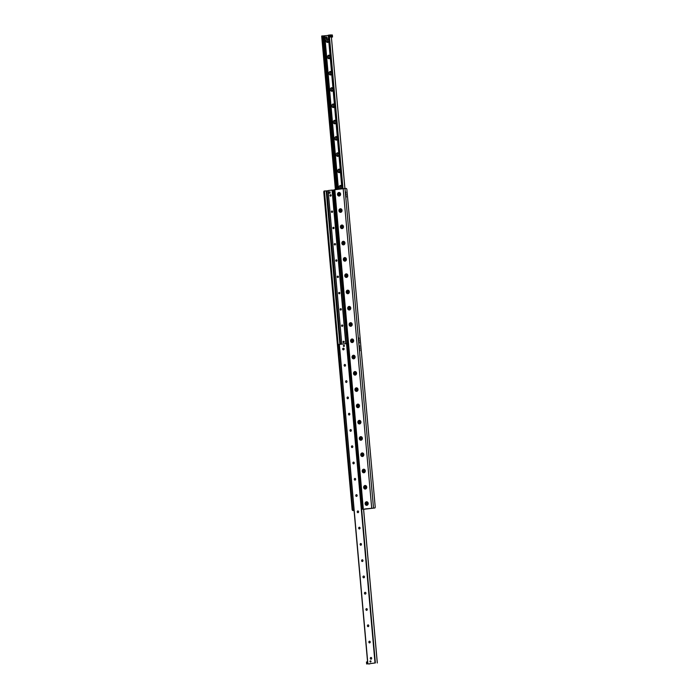 <?xml version="1.0" encoding="UTF-8"?>
<svg xmlns="http://www.w3.org/2000/svg" width="699" height="699" viewBox="0 0 699 699"><rect width="100%" height="100%" fill="white"/><g stroke="black" fill="none" stroke-linecap="round" stroke-linejoin="round"><path stroke-width="1.05" d="M338.893 192.487A1.782 1.538 91.1 0 1 340.457 194.977A1.782 1.538 91.1 0 1 337.8 195.309A1.782 1.538 91.1 0 1 338.893 192.487M339.312 193.204A1.066 0.917 -88.9 0 0 339.391 195.327A1.066 0.917 -88.9 0 0 339.426 193.204A1.066 0.917 -88.9 0 0 339.312 193.204M339.452 193.204A1.066 0.917 -88.9 0 0 339.417 195.327M340.343 208.765A1.782 1.538 91.1 0 1 341.907 211.255A1.782 1.538 91.1 0 1 339.251 211.587A1.782 1.538 91.1 0 1 340.343 208.765M340.771 209.482A1.066 0.917 -88.9 0 0 340.841 211.605A1.066 0.917 -88.9 0 0 340.885 209.482A1.066 0.917 -88.9 0 0 340.771 209.482M340.911 209.482A1.066 0.917 -88.9 0 0 340.867 211.605M341.802 225.043A1.782 1.538 91.1 0 1 343.366 227.533A1.782 1.538 91.1 0 1 340.71 227.865A1.782 1.538 91.1 0 1 341.802 225.043M342.222 225.76A1.066 0.917 -88.9 0 0 342.292 227.883A1.066 0.917 -88.9 0 0 342.335 225.76A1.066 0.917 -88.9 0 0 342.222 225.76M342.361 225.76A1.066 0.917 -88.9 0 0 342.318 227.883M343.253 241.321A1.782 1.538 91.1 0 1 344.817 243.811A1.782 1.538 91.1 0 1 342.161 244.143A1.782 1.538 91.1 0 1 343.253 241.321M343.672 242.037A1.066 0.917 -88.9 0 0 343.751 244.161A1.066 0.917 -88.9 0 0 343.786 242.037A1.066 0.917 -88.9 0 0 343.672 242.037M343.812 242.037A1.066 0.917 -88.9 0 0 343.777 244.161M344.703 257.599A1.782 1.538 91.1 0 1 346.267 260.089A1.782 1.538 91.1 0 1 343.611 260.421A1.782 1.538 91.1 0 1 344.703 257.599M345.123 258.324A1.066 0.917 -88.9 0 0 345.201 260.439A1.066 0.917 -88.9 0 0 345.236 258.315A1.066 0.917 -88.9 0 0 345.123 258.324M345.262 258.315A1.066 0.917 -88.9 0 0 345.227 260.439M346.154 273.877A1.782 1.538 91.1 0 1 347.718 276.367A1.782 1.538 91.1 0 1 345.07 276.699A1.782 1.538 91.1 0 1 346.154 273.877M346.582 274.602A1.066 0.917 -88.9 0 0 346.652 276.717A1.066 0.917 -88.9 0 0 346.695 274.593A1.066 0.917 -88.9 0 0 346.582 274.602M346.721 274.593A1.066 0.917 -88.9 0 0 346.678 276.717M347.613 290.155A1.782 1.538 91.1 0 1 349.177 292.645A1.782 1.538 91.1 0 1 346.521 292.977A1.782 1.538 91.1 0 1 347.613 290.155M348.032 290.88A1.066 0.917 -88.9 0 0 348.111 293.003A1.066 0.917 -88.9 0 0 348.146 290.871A1.066 0.917 -88.9 0 0 348.032 290.88M348.172 290.871A1.066 0.917 -88.9 0 0 348.128 293.003M349.063 306.433A1.782 1.538 91.1 0 1 350.627 308.923A1.782 1.538 91.1 0 1 347.971 309.255A1.782 1.538 91.1 0 1 349.063 306.433M349.483 307.158A1.066 0.917 -88.9 0 0 349.561 309.281A1.066 0.917 -88.9 0 0 349.596 307.149A1.066 0.917 -88.9 0 0 349.483 307.158M349.622 307.149A1.066 0.917 -88.9 0 0 349.587 309.281M350.514 322.711A1.782 1.538 91.1 0 1 352.078 325.201A1.782 1.538 91.1 0 1 349.421 325.533A1.782 1.538 91.1 0 1 350.514 322.711M350.942 323.436A1.066 0.917 -88.9 0 0 351.012 325.559A1.066 0.917 -88.9 0 0 351.055 323.427A1.066 0.917 -88.9 0 0 350.942 323.436M351.081 323.427A1.066 0.917 -88.9 0 0 351.038 325.559M351.964 338.998A1.782 1.538 91.1 0 1 353.537 341.479A1.782 1.538 91.1 0 1 350.881 341.811A1.782 1.538 91.1 0 1 351.964 338.998M352.392 339.714A1.066 0.917 -88.9 0 0 352.462 341.837A1.066 0.917 -88.9 0 0 352.506 339.705A1.066 0.917 -88.9 0 0 352.392 339.714M352.532 339.705A1.066 0.917 -88.9 0 0 352.488 341.837M353.423 355.275A1.782 1.538 91.1 0 1 354.987 357.757A1.782 1.538 91.1 0 1 352.331 358.098A1.782 1.538 91.1 0 1 353.423 355.275M353.843 355.992A1.066 0.917 -88.9 0 0 353.921 358.115A1.066 0.917 -88.9 0 0 353.956 355.983A1.066 0.917 -88.9 0 0 353.843 355.992M353.982 355.983A1.066 0.917 -88.9 0 0 353.947 358.115M354.874 371.553A1.782 1.538 91.1 0 1 356.438 374.044A1.782 1.538 91.1 0 1 353.781 374.376A1.782 1.538 91.1 0 1 354.874 371.553M355.293 372.27A1.066 0.917 -88.9 0 0 355.372 374.393A1.066 0.917 -88.9 0 0 355.407 372.261A1.066 0.917 -88.9 0 0 355.293 372.27M355.433 372.261A1.066 0.917 -88.9 0 0 355.398 374.393M356.324 387.831A1.782 1.538 91.1 0 1 357.888 390.322A1.782 1.538 91.1 0 1 355.232 390.654A1.782 1.538 91.1 0 1 356.324 387.831M356.752 388.548A1.066 0.917 -88.9 0 0 356.822 390.671A1.066 0.917 -88.9 0 0 356.866 388.539A1.066 0.917 -88.9 0 0 356.752 388.548M356.892 388.539A1.066 0.917 -88.9 0 0 356.848 390.671M357.783 404.109A1.782 1.538 91.1 0 1 359.347 406.6A1.782 1.538 91.1 0 1 356.691 406.932A1.782 1.538 91.1 0 1 357.783 404.109M358.203 404.826A1.066 0.917 -88.9 0 0 358.272 406.949A1.066 0.917 -88.9 0 0 358.316 404.817A1.066 0.917 -88.9 0 0 358.203 404.826M358.342 404.817A1.066 0.917 -88.9 0 0 358.299 406.949M359.234 420.387A1.782 1.538 91.1 0 1 360.798 422.878A1.782 1.538 91.1 0 1 358.141 423.21A1.782 1.538 91.1 0 1 359.234 420.387M359.653 421.104A1.066 0.917 -88.9 0 0 359.732 423.227A1.066 0.917 -88.9 0 0 359.767 421.095A1.066 0.917 -88.9 0 0 359.653 421.104M359.793 421.104A1.066 0.917 -88.9 0 0 359.758 423.227M360.684 436.665A1.782 1.538 91.1 0 1 362.248 439.155A1.782 1.538 91.1 0 1 359.592 439.488A1.782 1.538 91.1 0 1 360.684 436.665M361.103 437.382A1.066 0.917 -88.9 0 0 361.182 439.505A1.066 0.917 -88.9 0 0 361.217 437.373A1.066 0.917 -88.9 0 0 361.103 437.382M361.243 437.382A1.066 0.917 -88.9 0 0 361.208 439.505M362.134 452.943A1.782 1.538 91.1 0 1 363.698 455.433A1.782 1.538 91.1 0 1 361.051 455.765A1.782 1.538 91.1 0 1 362.134 452.943M362.563 453.66A1.066 0.917 -88.9 0 0 362.632 455.783A1.066 0.917 -88.9 0 0 362.676 453.66A1.066 0.917 -88.9 0 0 362.563 453.66M362.702 453.66A1.066 0.917 -88.9 0 0 362.659 455.783M363.594 469.221A1.782 1.538 91.1 0 1 365.158 471.711A1.782 1.538 91.1 0 1 362.501 472.043A1.782 1.538 91.1 0 1 363.594 469.221M364.013 469.938A1.066 0.917 -88.9 0 0 364.092 472.061A1.066 0.917 -88.9 0 0 364.127 469.938A1.066 0.917 -88.9 0 0 364.013 469.938M364.153 469.938A1.066 0.917 -88.9 0 0 364.109 472.061M365.044 485.499A1.782 1.538 91.1 0 1 366.608 487.989A1.782 1.538 91.1 0 1 363.952 488.321A1.782 1.538 91.1 0 1 365.044 485.499M365.463 486.216A1.066 0.917 -88.9 0 0 365.542 488.339A1.066 0.917 -88.9 0 0 365.577 486.216A1.066 0.917 -88.9 0 0 365.463 486.216M365.603 486.216A1.066 0.917 -88.9 0 0 365.568 488.339M366.494 501.777A1.782 1.538 91.1 0 1 368.058 504.267A1.782 1.538 91.1 0 1 365.402 504.599A1.782 1.538 91.1 0 1 366.494 501.777M366.923 502.494A1.066 0.917 -88.9 0 0 366.992 504.617A1.066 0.917 -88.9 0 0 367.036 502.494A1.066 0.917 -88.9 0 0 366.923 502.494M367.062 502.494A1.066 0.917 -88.9 0 0 367.019 504.617M359.985 350.749L359.88 349.736L359.985 350.749M359.627 346.678L359.513 345.664L359.627 346.678M359.295 343.017L359.19 342.003L359.295 343.017M358.937 338.945L358.823 337.932L358.937 338.945M346.276 197.127L346.162 196.104L346.276 197.127M345.909 193.055L345.804 192.033L345.909 193.055M359.802 348.661L359.705 347.752L359.802 348.661M359.111 340.937L359.015 340.02L359.111 340.937M346.092 195.038L345.988 194.121L346.092 195.038M334.332 189.805L344.991 188.468L346.424 188.494L346.844 189.211L375.232 507.256L374.961 507.955L363.777 509.283M374.236 508.042L364.651 509.003M323.768 191.744L324.747 190.958L323.768 191.744L352.156 509.789L352.576 510.506L354.07 510.532M324.039 191.045L328.102 190.783M324.476 191.657L338.299 346.608M340.151 354.62L339.338 346.477L338.281 346.608L338.98 354.236M340.02 354.105L338.963 354.244L352.855 509.702L352.156 509.789M352.576 510.506L353.283 510.419L352.855 509.702M353.283 510.419L354.061 510.436M340.352 356.822L340.273 355.974M340.71 360.894L340.64 360.046M353.371 502.721L353.292 501.873M353.738 506.784L353.659 505.945M340.527 358.797L340.465 358.071M353.545 504.687L353.484 503.97M333.283 190.102L347.193 343.48L333.493 190.102L334.174 190.023M363.611 509.431L364.668 509.195M343.331 348.163A0.874 0.751 91.1 0 1 344.144 349.046A0.874 0.751 91.1 0 1 342.659 349.063A0.874 0.751 91.1 0 1 343.331 348.163M343.375 349.902A0.874 0.751 91.1 0 1 343.41 348.163M344.825 366.18A0.874 0.751 91.1 0 1 344.869 364.441A0.874 0.751 91.1 0 1 344.825 366.18A0.874 0.751 91.1 0 1 344.86 364.441M346.293 382.458A0.874 0.751 91.1 0 1 346.328 380.719A0.874 0.751 91.1 0 1 346.285 382.458A0.874 0.751 91.1 0 1 346.311 380.719M347.735 398.736A0.874 0.751 91.1 0 1 347.77 396.997A0.874 0.751 91.1 0 1 347.735 398.736A0.874 0.751 91.1 0 1 347.779 396.997M349.151 413.275A0.874 0.751 91.1 0 1 349.185 415.014A0.874 0.751 91.1 0 1 349.151 413.275M349.185 415.014A0.874 0.751 91.1 0 1 349.22 413.275M350.636 431.292A0.874 0.751 91.1 0 1 350.68 429.553A0.874 0.751 91.1 0 1 350.636 431.292A0.874 0.751 91.1 0 1 350.671 429.553M352.104 447.57A0.874 0.751 91.1 0 1 352.139 445.831A0.874 0.751 91.1 0 1 352.095 447.57A0.874 0.751 91.1 0 1 352.121 445.831M353.545 463.848A0.874 0.751 91.1 0 1 353.58 462.109A0.874 0.751 91.1 0 1 353.545 463.848A0.874 0.751 91.1 0 1 353.589 462.109M354.961 478.396A0.874 0.751 91.1 0 1 354.996 480.126A0.874 0.751 91.1 0 1 354.961 478.396M354.996 480.126A0.874 0.751 91.1 0 1 355.031 478.387M356.455 496.404A0.874 0.751 91.1 0 1 356.49 494.665A0.874 0.751 91.1 0 1 356.455 496.404A0.874 0.751 91.1 0 1 356.481 494.665M357.914 512.682A0.874 0.751 91.1 0 1 357.949 510.943A0.874 0.751 91.1 0 1 357.905 512.682A0.874 0.751 91.1 0 1 357.94 510.943M359.356 528.96A0.874 0.751 91.1 0 1 359.391 527.221A0.874 0.751 91.1 0 1 359.356 528.96A0.874 0.751 91.1 0 1 359.4 527.221M360.771 543.507A0.874 0.751 91.1 0 1 360.806 545.237A0.874 0.751 91.1 0 1 360.771 543.507M360.806 545.237A0.874 0.751 91.1 0 1 360.841 543.499M362.265 561.515A0.874 0.751 91.1 0 1 362.309 559.777A0.874 0.751 91.1 0 1 362.265 561.515A0.874 0.751 91.1 0 1 362.292 559.777M363.725 577.802A0.874 0.751 91.1 0 1 363.76 576.055A0.874 0.751 91.1 0 1 363.716 577.802A0.874 0.751 91.1 0 1 363.751 576.055M365.166 594.08A0.874 0.751 91.1 0 1 365.201 592.333A0.874 0.751 91.1 0 1 365.166 594.08A0.874 0.751 91.1 0 1 365.21 592.341M366.582 608.619A0.874 0.751 91.1 0 1 366.617 610.358A0.874 0.751 91.1 0 1 366.582 608.619M366.617 610.358A0.874 0.751 91.1 0 1 366.652 608.619M368.076 626.636A0.874 0.751 91.1 0 1 368.12 624.897A0.874 0.751 91.1 0 1 368.076 626.636A0.874 0.751 91.1 0 1 368.102 624.897M369.535 642.914A0.874 0.751 91.1 0 1 369.57 641.175A0.874 0.751 91.1 0 1 369.526 642.914A0.874 0.751 91.1 0 1 369.561 641.175M370.977 659.192A0.874 0.751 91.1 0 1 371.012 657.453A0.874 0.751 91.1 0 1 370.977 659.192A0.874 0.751 91.1 0 1 371.02 657.453M369.588 663.709L375.363 662.932L369.605 663.709M343.864 345.289A0.594 0.516 91.1 0 1 344.424 345.891A0.594 0.516 91.1 0 1 343.401 345.909A0.594 0.516 91.1 0 1 343.864 345.289M370.426 660.878A0.594 0.516 91.1 0 1 370.986 661.481A0.594 0.516 91.1 0 1 369.963 661.499A0.594 0.516 91.1 0 1 370.426 660.878M347.866 343.489L339.242 344.415L367.788 663.867M328.818 41.608A1.748 1.512 91.1 0 1 326.25 41.599A1.748 1.512 91.1 0 1 328.626 39.441M328.713 40.472A0.874 0.751 -88.9 0 0 327.228 40.717A0.874 0.751 -88.9 0 0 328.74 40.699M328.014 39.808A0.874 0.751 -88.9 0 0 327.98 41.547M330.269 57.886A1.748 1.512 91.1 0 1 327.709 57.877A1.748 1.512 91.1 0 1 330.077 55.719M330.173 56.75A0.874 0.751 -88.9 0 0 328.687 56.995A0.874 0.751 -88.9 0 0 330.19 56.977M329.465 56.086A0.874 0.751 -88.9 0 0 329.43 57.825M331.728 74.164A1.748 1.512 91.1 0 1 329.159 74.155A1.748 1.512 91.1 0 1 331.527 71.997M331.623 73.028A0.874 0.751 -88.9 0 0 330.138 73.273A0.874 0.751 -88.9 0 0 331.641 73.255M330.915 72.364A0.874 0.751 -88.9 0 0 330.88 74.103M333.178 90.442A1.748 1.512 91.1 0 1 330.61 90.433A1.748 1.512 91.1 0 1 332.986 88.275M333.074 89.315A0.874 0.751 -88.9 0 0 331.588 89.551A0.874 0.751 -88.9 0 0 333.091 89.533M332.366 88.642A0.874 0.751 -88.9 0 0 332.34 90.381M334.629 106.72A1.748 1.512 91.1 0 1 332.06 106.711A1.748 1.512 91.1 0 1 334.437 104.553M334.524 105.593A0.874 0.751 -88.9 0 0 333.039 105.829A0.874 0.751 -88.9 0 0 334.55 105.811M333.825 104.92A0.874 0.751 -88.9 0 0 333.79 106.659M336.079 122.998A1.748 1.512 91.1 0 1 333.519 122.989A1.748 1.512 91.1 0 1 335.887 120.831M335.983 121.871A0.874 0.751 -88.9 0 0 334.498 122.115A0.874 0.751 -88.9 0 0 336.001 122.089M335.275 121.198A0.874 0.751 -88.9 0 0 335.24 122.945M337.538 139.276A1.748 1.512 91.1 0 1 334.97 139.267A1.748 1.512 91.1 0 1 337.337 137.109M337.434 138.149A0.874 0.751 -88.9 0 0 335.948 138.393A0.874 0.751 -88.9 0 0 337.451 138.367M336.726 137.485A0.874 0.751 -88.9 0 0 336.691 139.223M338.989 155.554A1.748 1.512 91.1 0 1 336.42 155.545A1.748 1.512 91.1 0 1 338.797 153.387M338.884 154.427A0.874 0.751 -88.9 0 0 337.399 154.671A0.874 0.751 -88.9 0 0 338.91 154.645M338.176 153.763A0.874 0.751 -88.9 0 0 338.15 155.501M340.439 171.832A1.748 1.512 91.1 0 1 337.879 171.823A1.748 1.512 91.1 0 1 340.247 169.665M340.343 170.705A0.874 0.751 -88.9 0 0 338.858 170.949A0.874 0.751 -88.9 0 0 340.361 170.923M339.635 170.04A0.874 0.751 -88.9 0 0 339.6 171.779M340.553 188.922A1.748 1.512 91.1 0 1 340.465 185.436A1.748 1.512 91.1 0 1 341.697 185.943M341.89 188.118A1.748 1.512 91.1 0 1 340.99 188.87M341.794 186.983A0.874 0.751 -88.9 0 0 340.308 187.227A0.874 0.751 -88.9 0 0 341.811 187.201M341.086 186.318A0.874 0.751 -88.9 0 0 341.051 188.057M330.679 36.986L332.523 37.021L330.679 36.986L330.505 34.95L328.338 35.203M328.268 35.439L322.728 35.972M322.728 35.902L336.429 189.446L322.728 35.902L321.68 36.025L335.415 189.569M330.496 194.741A0.682 0.585 91.1 0 1 331.143 195.432A0.682 0.585 91.1 0 1 329.963 195.449A0.682 0.585 91.1 0 1 330.496 194.741M331.946 211.019A0.682 0.585 91.1 0 1 332.593 211.71A0.682 0.585 91.1 0 1 331.413 211.727A0.682 0.585 91.1 0 1 331.946 211.019M333.397 227.297A0.682 0.585 91.1 0 1 334.043 227.988A0.682 0.585 91.1 0 1 332.873 228.005A0.682 0.585 91.1 0 1 333.397 227.297M334.847 243.575A0.682 0.585 91.1 0 1 335.503 244.266A0.682 0.585 91.1 0 1 334.323 244.283A0.682 0.585 91.1 0 1 334.847 243.575M336.306 259.853A0.682 0.585 91.1 0 1 336.953 260.544A0.682 0.585 91.1 0 1 335.773 260.561A0.682 0.585 91.1 0 1 336.306 259.853M337.757 276.131A0.682 0.585 91.1 0 1 338.403 276.821A0.682 0.585 91.1 0 1 337.224 276.839A0.682 0.585 91.1 0 1 337.757 276.131M339.207 292.409A0.682 0.585 91.1 0 1 339.854 293.099A0.682 0.585 91.1 0 1 338.683 293.117A0.682 0.585 91.1 0 1 339.207 292.409M340.658 308.687A0.682 0.585 91.1 0 1 341.313 309.377A0.682 0.585 91.1 0 1 340.133 309.395A0.682 0.585 91.1 0 1 340.658 308.687M342.117 324.974A0.682 0.585 91.1 0 1 342.763 325.655A0.682 0.585 91.1 0 1 341.584 325.673A0.682 0.585 91.1 0 1 342.117 324.974M343.567 341.252A0.682 0.585 91.1 0 1 344.214 341.933A0.682 0.585 91.1 0 1 343.043 341.96A0.682 0.585 91.1 0 1 343.567 341.252M329.727 191.972A0.612 0.533 91.1 0 1 329.858 193.073L328.792 193.23L328.679 192.007L329.71 191.875L330.155 193.081L329.115 193.23M333.266 190.102L332.226 190.163M345.918 343.567L332.217 190.076L345.918 343.567L332.217 190.076L328.084 190.582L341.794 344.083L328.119 190.582M339.627 193.597A0.682 0.585 -88.9 0 0 339.67 194.951A0.682 0.585 -88.9 0 0 339.697 193.588A0.682 0.585 -88.9 0 0 339.627 193.597M341.077 209.875A0.682 0.585 -88.9 0 0 341.121 211.229A0.682 0.585 -88.9 0 0 341.147 209.866A0.682 0.585 -88.9 0 0 341.077 209.875M342.527 226.153A0.682 0.585 -88.9 0 0 342.58 227.507A0.682 0.585 -88.9 0 0 342.606 226.144A0.682 0.585 -88.9 0 0 342.527 226.153M343.978 242.431A0.682 0.585 -88.9 0 0 344.03 243.785A0.682 0.585 -88.9 0 0 344.057 242.422A0.682 0.585 -88.9 0 0 343.978 242.431M345.437 258.709A0.682 0.585 -88.9 0 0 345.481 260.063A0.682 0.585 -88.9 0 0 345.507 258.7A0.682 0.585 -88.9 0 0 345.437 258.709M346.887 274.987A0.682 0.585 -88.9 0 0 346.931 276.341A0.682 0.585 -88.9 0 0 346.957 274.978A0.682 0.585 -88.9 0 0 346.887 274.987M348.338 291.265A0.682 0.585 -88.9 0 0 348.39 292.619A0.682 0.585 -88.9 0 0 348.417 291.256A0.682 0.585 -88.9 0 0 348.338 291.265M349.797 307.543A0.682 0.585 -88.9 0 0 349.841 308.897A0.682 0.585 -88.9 0 0 349.867 307.543A0.682 0.585 -88.9 0 0 349.797 307.543M351.248 323.82A0.682 0.585 -88.9 0 0 351.291 325.175A0.682 0.585 -88.9 0 0 351.317 323.82A0.682 0.585 -88.9 0 0 351.248 323.82M352.698 340.098A0.682 0.585 -88.9 0 0 352.75 341.453A0.682 0.585 -88.9 0 0 352.768 340.098A0.682 0.585 -88.9 0 0 352.698 340.098M354.148 356.376A0.682 0.585 -88.9 0 0 354.201 357.731A0.682 0.585 -88.9 0 0 354.227 356.376A0.682 0.585 -88.9 0 0 354.148 356.376M355.608 372.654A0.682 0.585 -88.9 0 0 355.651 374.009A0.682 0.585 -88.9 0 0 355.677 372.654A0.682 0.585 -88.9 0 0 355.608 372.654M357.058 388.932A0.682 0.585 -88.9 0 0 357.102 390.295A0.682 0.585 -88.9 0 0 357.128 388.932A0.682 0.585 -88.9 0 0 357.058 388.932M358.508 405.21A0.682 0.585 -88.9 0 0 358.561 406.573A0.682 0.585 -88.9 0 0 358.587 405.21A0.682 0.585 -88.9 0 0 358.508 405.21M359.959 421.488A0.682 0.585 -88.9 0 0 360.011 422.851A0.682 0.585 -88.9 0 0 360.037 421.488A0.682 0.585 -88.9 0 0 359.959 421.488M361.418 437.766A0.682 0.585 -88.9 0 0 361.462 439.129A0.682 0.585 -88.9 0 0 361.488 437.766A0.682 0.585 -88.9 0 0 361.418 437.766M362.868 454.053A0.682 0.585 -88.9 0 0 362.912 455.407A0.682 0.585 -88.9 0 0 362.938 454.044A0.682 0.585 -88.9 0 0 362.868 454.053M364.319 470.331A0.682 0.585 -88.9 0 0 364.371 471.685A0.682 0.585 -88.9 0 0 364.397 470.322A0.682 0.585 -88.9 0 0 364.319 470.331M365.778 486.609A0.682 0.585 -88.9 0 0 365.822 487.963A0.682 0.585 -88.9 0 0 365.848 486.6A0.682 0.585 -88.9 0 0 365.778 486.609M367.228 502.887A0.682 0.585 -88.9 0 0 367.272 504.241A0.682 0.585 -88.9 0 0 367.298 502.878A0.682 0.585 -88.9 0 0 367.228 502.887M365.516 508.889L370.916 508.418L365.516 508.889M344.091 348.714L342.667 348.897M367.753 663.884L339.242 344.415L338.141 344.555L338.325 346.582L338.141 344.555M339.426 346.459L339.111 344.432M339.295 346.468L338.456 346.59M367.622 663.893L369.762 663.919L367.622 663.893L367.438 661.857L366.477 661.979L366.652 664.015L366.477 661.979M331.571 35.99L331.885 36.488L331.571 35.99M330.129 37.021L329.945 34.994M329.421 37.117L329.238 35.081M332.523 37.021L332.348 34.985L330.505 34.95M339.382 346.984L338.325 347.115M340.063 354.62L339.006 354.751L340.168 354.769M339.426 346.984L338.368 347.123L339.006 354.236M344.1 346.424A0.577 0.498 91.1 0 1 343.471 345.822A0.577 0.498 91.1 0 1 344.126 345.332M370.662 662.023A0.577 0.498 91.1 0 1 370.444 660.904A0.577 0.498 91.1 0 1 370.688 660.931M326.337 37.021A0.716 0.62 91.1 0 1 327.097 37.729A0.716 0.62 91.1 0 1 326.311 38.41M326.075 37.003A0.716 0.62 91.1 0 1 326.791 37.72A0.716 0.62 91.1 0 1 325.551 37.763A0.716 0.62 91.1 0 1 326.075 37.003M330.05 191.902L329.814 193.099M339.889 344.327L326.206 190.984M326.896 190.932L340.579 344.24M344.991 188.468L373.502 507.928M371.693 508.059L343.183 188.599M334.804 189.647L363.323 509.108M375.022 662.958L346.503 343.497M375.363 662.932L346.853 343.471M367.884 663.858L339.373 344.389M377.285 662.975L363.576 509.283M344.895 188.468L331.396 37.143L344.93 188.468M342.991 188.616L329.474 37.117M342.72 188.651L329.011 35.099M342.038 188.739L328.329 35.186M338.447 189.193L324.764 35.876M337.888 189.263L324.205 35.92M337.774 189.272L324.091 35.911M337.6 189.298L323.908 35.92M336.831 189.394L323.13 35.964M336.167 189.473L322.466 35.92M335.494 189.56L321.785 36.007M346.014 343.558L332.322 190.154M345.865 343.576L332.165 190.076M345.778 343.585L332.077 190.084M362.659 509.239L334.148 189.779M377.32 662.975L363.602 509.283M341.951 188.747L328.25 35.203M335.389 189.569L321.68 36.025M341.785 344.091L328.084 190.582"/></g></svg>
